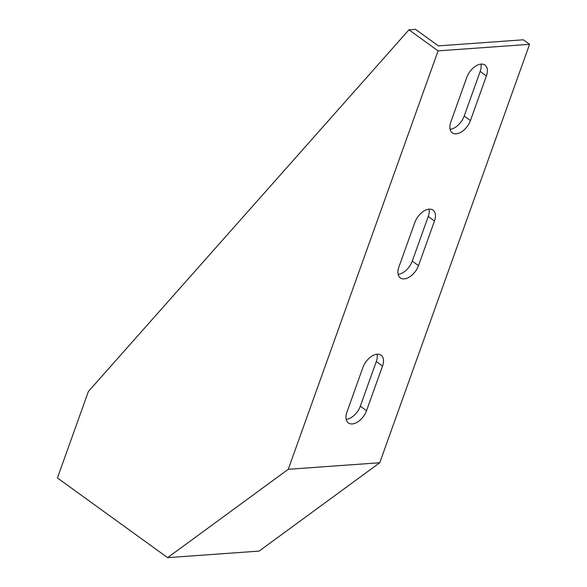 <?xml version="1.0" encoding="UTF-8"?>
<svg xmlns="http://www.w3.org/2000/svg" width="587" height="587" viewBox="0 0 587 587"><rect width="100%" height="100%" fill="white"/><g stroke="black" fill="none" stroke-linecap="round" stroke-linejoin="round"><path stroke-width="0.88" d="M438.078 50.871L288.261 469.292L167.625 557.65L57.423 477.965L88.388 391.492L408.97 29.82L438.078 50.871L529.577 44.311L523.333 39.799L438.379 45.889L415.508 29.35L408.97 29.82M167.625 557.65L259.124 551.09L379.752 462.739L288.261 469.292M346.946 412.089L362.927 367.455A14.279 8.394 -54.1 0 1 381.102 355.186A14.279 8.394 -54.1 0 1 382.533 366.053L366.552 410.68A14.279 8.394 -54.1 0 1 348.385 422.956A14.279 8.394 -54.1 0 1 346.946 412.089M398.889 267.034L414.87 222.4A14.279 8.394 -54.1 0 1 433.037 210.131A14.279 8.394 -54.1 0 1 434.475 220.998L418.494 265.632A14.279 8.394 -54.1 0 1 400.327 277.9A14.279 8.394 -54.1 0 1 398.889 267.034M450.823 121.979L466.804 77.345A14.279 8.394 -54.1 0 1 484.972 65.076A14.279 8.394 -54.1 0 1 486.41 75.943L470.429 120.577A14.279 8.394 -54.1 0 1 452.261 132.845A14.279 8.394 -54.1 0 1 450.823 121.979M379.752 462.739L529.577 44.311M346.198 419.412A14.279 8.394 125.9 0 0 360.315 406.175L376.296 361.541A14.279 8.394 125.9 0 0 377.052 354.218M398.133 274.356A14.279 8.394 125.9 0 0 412.257 261.12L428.239 216.486A14.279 8.394 125.9 0 0 428.987 209.163M450.075 129.301A14.279 8.394 125.9 0 0 464.192 116.065L480.173 71.431A14.279 8.394 125.9 0 0 480.922 64.108M382.533 366.053L376.296 361.541M360.315 406.175L366.552 410.68M434.475 220.998L428.239 216.486M412.257 261.12L418.494 265.632M486.41 75.943L480.173 71.431M464.192 116.065L470.429 120.577"/></g></svg>
